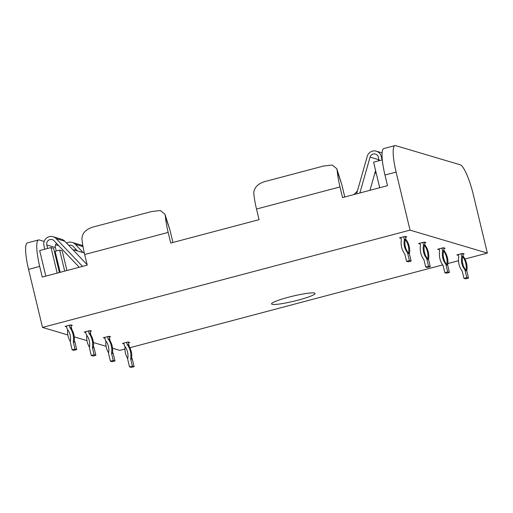 <?xml version="1.0" encoding="UTF-8"?>
<svg xmlns="http://www.w3.org/2000/svg" width="513" height="513" viewBox="0 0 513 513"><rect width="100%" height="100%" fill="white"/><g stroke="black" fill="none" stroke-linecap="round" stroke-linejoin="round"><path stroke-width="0.77" d="M462.489 256.276L462.643 256.91A15.627 15.223 -73.5 0 0 462.508 262.662A15.627 15.223 106.5 0 1 463.079 265.035A15.627 15.223 -73.5 0 0 465.791 270.03L465.945 270.665A18.635 18.154 106.5 0 0 462.489 256.276L463.361 256.538A18.635 18.154 106.5 0 1 466.817 270.922L468.542 278.117L465.689 278.867L463.951 278.354L466.804 277.597L464.925 269.774L465.791 270.03M458.237 254.544L458.769 256.776A18.635 18.154 -73.5 0 0 462.226 271.159L463.951 278.354M461.084 253.788L461.777 256.654L462.643 256.91M462.623 253.46L463.361 256.538M468.542 278.117L466.804 277.597M466.817 270.922L465.945 270.665M462.508 262.662A15.627 15.223 -73.5 0 0 463.079 265.035M461.777 256.654A15.627 15.223 -73.5 0 0 464.925 269.774M125.063 346.666A18.635 18.154 -73.5 0 0 127.737 358.581M126.666 342.312L127.198 344.544L128.07 344.8A18.635 18.154 106.5 0 1 131.52 359.183L130.655 358.927L132.38 366.122L129.526 366.878L127.647 359.049A15.627 15.223 106.5 0 0 124.499 345.929L123.813 343.062L128.109 341.959L129.738 342.44L128.346 342.812L129.09 345.691L128.603 345.55M129.09 345.691A15.627 15.223 -73.5 0 0 129 346.16M131.674 358.074A15.627 15.223 -73.5 0 0 132.239 358.811L131.61 358.625M129.526 366.878L131.264 367.391L134.117 366.635L132.38 366.122M134.117 366.635L132.239 358.811M127.198 344.544A18.635 18.154 106.5 0 1 130.655 358.927M105.934 340.985A18.635 18.154 -73.5 0 0 108.609 352.899M107.531 336.631L108.07 338.862L108.942 339.119A18.635 18.154 106.5 0 1 112.392 353.502L111.526 353.245L113.251 360.44L110.398 361.197L108.519 353.367A15.627 15.223 106.5 0 0 105.37 340.247L104.684 337.381L108.98 336.278L110.609 336.759L109.218 337.131L109.962 340.01L109.474 339.869M109.962 340.01A15.627 15.223 -73.5 0 0 109.872 340.478M112.546 352.393A15.627 15.223 -73.5 0 0 113.11 353.13L112.482 352.944M110.398 361.197L112.135 361.71L114.989 360.953L113.251 360.44M114.989 360.953L113.11 353.13M108.07 338.862A18.635 18.154 106.5 0 1 111.526 353.245M86.8 335.303A18.635 18.154 -73.5 0 0 89.48 347.218M68.761 245.368A4.405 4.29 106.5 0 1 73.212 246.439L77.521 250.979M74.847 250.222A4.405 4.29 106.5 0 1 75.668 249.029M88.403 330.949L88.941 333.181L89.807 333.437A18.635 18.154 106.5 0 1 93.263 347.82L92.391 347.564L94.123 354.759L91.269 355.515L89.39 347.686A15.627 15.223 106.5 0 0 86.242 334.566L85.549 331.699L89.852 330.596L91.474 331.077L90.089 331.449L90.833 334.329L90.346 334.187M66.607 243.104A7.413 7.22 106.5 0 1 75.334 244.335L83.157 252.582M72.218 242.418L80.823 244.977A7.413 7.22 106.5 0 1 82.901 245.99M90.833 334.329A15.627 15.223 -73.5 0 0 90.737 334.797M93.417 346.711A15.627 15.223 -73.5 0 0 93.982 347.448L93.347 347.263M91.269 355.515L93.007 356.028L95.86 355.272L94.123 354.759M95.86 355.272L93.982 347.448M88.941 333.181A18.635 18.154 106.5 0 1 92.391 347.564M67.671 329.622A18.635 18.154 -73.5 0 0 70.352 341.536M47.645 248.452L46.798 244.945A4.405 4.29 106.5 0 1 54.077 240.757L79.239 267.267M56.25 251.011L55.41 247.503A4.405 4.29 106.5 0 1 56.533 243.348M69.274 325.268L69.813 327.499L70.679 327.756A18.635 18.154 106.5 0 1 74.135 342.139L73.263 341.882L74.988 349.077L72.141 349.834L70.262 342.004A15.627 15.223 106.5 0 0 67.107 328.884L66.421 326.018L70.723 324.915L72.346 325.396L70.954 325.768L71.698 328.647L71.211 328.506M87.114 264.702L64.811 241.206A7.413 7.22 106.5 0 0 61.695 239.295L53.083 236.737A7.413 7.22 106.5 0 0 43.951 245.701L44.791 249.209M53.083 236.737A7.413 7.22 106.5 0 1 56.199 238.654L82.535 266.394M71.698 328.647A15.627 15.223 -73.5 0 0 71.608 329.115M74.289 341.03A15.627 15.223 -73.5 0 0 74.847 341.767L74.218 341.581M72.141 349.834L73.878 350.347L76.726 349.59L74.988 349.077M76.726 349.59L74.847 341.767M69.813 327.499A18.635 18.154 106.5 0 1 73.263 341.882M443.36 250.594L443.514 251.229A15.627 15.223 -73.5 0 0 443.379 256.981A15.627 15.223 106.5 0 1 443.95 259.354A15.627 15.223 -73.5 0 0 446.663 264.349L446.817 264.984A18.635 18.154 106.5 0 0 443.36 250.594L444.232 250.857A18.635 18.154 106.5 0 1 447.682 265.24L449.414 272.435L446.56 273.185L444.822 272.672L447.676 271.916L445.797 264.092L446.663 264.349M439.102 248.863L439.641 251.094A18.635 18.154 -73.5 0 0 443.097 265.478L444.822 272.672M441.956 248.106L442.642 250.972L443.514 251.229M443.495 247.779L444.232 250.857M449.414 272.435L447.676 271.916M447.682 265.24L446.817 264.984M443.379 256.981A15.627 15.223 -73.5 0 0 443.95 259.354M442.642 250.972A15.627 15.223 -73.5 0 0 445.797 264.092M424.232 244.913L424.386 245.547A15.627 15.223 -73.5 0 0 424.245 251.299A15.627 15.223 106.5 0 1 424.815 253.672A15.627 15.223 -73.5 0 0 427.534 258.667L427.688 259.302A18.635 18.154 106.5 0 0 424.232 244.913L425.097 245.176A18.635 18.154 106.5 0 1 428.554 259.559L430.279 266.754L427.432 267.504L425.694 266.991L428.541 266.234L426.662 258.411L427.534 258.667M419.974 243.181L420.513 245.413A18.635 18.154 -73.5 0 0 423.962 259.796L425.694 266.991M422.827 242.425L423.514 245.291L424.386 245.547M424.36 242.098L425.097 245.176M430.279 266.754L428.541 266.234M428.554 259.559L427.688 259.302M424.245 251.299A15.627 15.223 -73.5 0 0 424.815 253.672M423.514 245.291A15.627 15.223 -73.5 0 0 426.662 258.411M405.103 239.231L405.251 239.866A15.627 15.223 -73.5 0 0 405.116 245.618A15.627 15.223 106.5 0 1 405.687 247.991A15.627 15.223 -73.5 0 0 408.406 252.986L408.553 253.621A18.635 18.154 106.5 0 0 405.103 239.231L405.969 239.494A18.635 18.154 106.5 0 1 409.425 253.877L411.15 261.072L408.297 261.822L406.559 261.309L409.412 260.553L407.534 252.729L408.406 252.986M379.21 160.684L378.37 157.177A4.405 4.29 -73.5 0 0 370.072 157.113L359.882 192.978M378.85 159.177A4.405 4.29 -73.5 0 0 378.677 159.671L378.325 160.922M375.587 170.553L369.976 190.304M400.845 237.5L401.378 239.731A18.635 18.154 -73.5 0 0 404.834 254.115L406.559 261.309M403.699 236.743L404.385 239.609L405.251 239.866M405.232 236.416L405.969 239.494M382.057 156.67L381.223 156.42L382.063 159.928M381.223 156.42A7.413 7.22 -73.5 0 0 367.25 156.318L356.586 193.85M411.15 261.072L409.412 260.553M409.425 253.877L408.553 253.621M405.116 245.618A15.627 15.223 -73.5 0 0 405.687 247.991M404.385 239.609A15.627 15.223 -73.5 0 0 407.534 252.729M298.181 300.131A22.38 2.591 166.5 0 0 315.078 293.462A22.38 2.591 166.5 0 0 288.453 297.239A22.38 2.591 166.5 0 0 271.557 303.908A22.38 2.591 166.5 0 0 298.181 300.131M464.938 259.02L487.35 253.089L410.034 230.125L396.1 172.086A29.35 5.72 -104.8 0 1 394.965 145.609L383.833 148.552A29.35 5.72 75.2 0 0 384.968 175.029L387.52 185.661L342.543 197.569L339.991 186.937A29.35 5.72 -104.8 0 1 337.24 171.021L336.785 168.681L332.2 165.032L323.588 166.026L267.933 180.756C258.866 182.737 254.14 186.86 253.755 193.119A29.35 5.72 75.2 0 0 256.506 209.035L259.059 219.667L170.707 243.053L168.155 232.421A29.35 5.72 -104.8 0 1 165.404 216.505L164.949 214.171L160.364 210.516L151.752 211.51L96.098 226.239C87.03 228.227 82.304 232.344 81.92 238.609A29.35 5.72 75.2 0 0 84.671 254.525L87.223 265.15L42.246 277.058L39.693 266.427A29.35 5.72 75.2 0 1 38.558 239.949A29.35 5.72 75.2 0 1 39.264 239.975L44.169 241.431M57.187 273.102L51.05 247.555L39.674 250.562L45.811 276.116M443.694 248.619L445.085 248.254L443.347 247.741L437.711 249.228L439.308 249.703M123.819 343.094L122.479 343.447L124.011 343.909M85.562 331.731L84.215 332.084L85.754 332.546M405.437 237.256L406.828 236.891L405.09 236.378L399.454 237.865L401.044 238.34M67.844 334.944L42.496 327.416L410.034 230.125M124.954 349.013L119.811 350.379L112.539 348.218M106.101 346.307L93.411 342.537M86.973 340.626L74.282 336.855M129.866 347.718L442.681 264.913M447.894 263.535L458.519 260.719M66.427 326.05L65.087 326.403L66.626 326.864M104.69 337.413L103.344 337.766L104.883 338.227M462.822 254.301L464.214 253.935L462.476 253.422L456.846 254.91L458.436 255.384M424.565 242.938L425.957 242.572L424.219 242.059L418.582 243.547L420.179 244.021M344.768 196.979L342.543 187.694A17.609 3.431 -104.8 0 1 341.979 185.18L337.24 171.021M336.785 168.681L341.979 185.18M172.932 242.463L170.701 233.184A17.609 3.431 -104.8 0 1 170.136 230.664L165.404 216.505M164.949 214.171L170.136 230.664M394.965 145.609A29.35 5.72 -104.8 0 1 395.67 145.634L460.232 164.808A29.35 5.72 -104.8 0 1 473.416 195.049L487.35 253.089M42.496 327.416L28.561 269.376A29.35 5.72 -104.8 0 1 27.426 242.899L38.558 239.949M376.048 172.483L374.644 173.881M357.394 191.009L353.79 194.587M84.286 252.903L72.82 249.651M58.726 245.656L55.616 244.772M70.954 325.768L70.756 324.921M90.089 331.449L89.884 330.603M109.218 337.131L109.013 336.284M128.346 342.812L128.147 341.966M51.05 247.555L53.602 248.311L59.412 272.512M66.927 270.524L62.208 250.863L59.662 250.107L55.135 251.306L60.181 272.307M59.662 250.107L64.702 271.114M382.288 159.87L373.579 162.179L379.71 187.726M83.01 246.612L75.334 244.335M55.41 247.503L46.798 244.945M64.811 241.206L56.199 238.654M378.677 159.671L370.072 157.113M256.506 209.035L339.991 186.937M84.671 254.525L168.155 232.421M384.968 175.029L396.1 172.086M28.561 269.376L39.693 266.427M382.089 152.893L376.305 151.181"/></g></svg>
